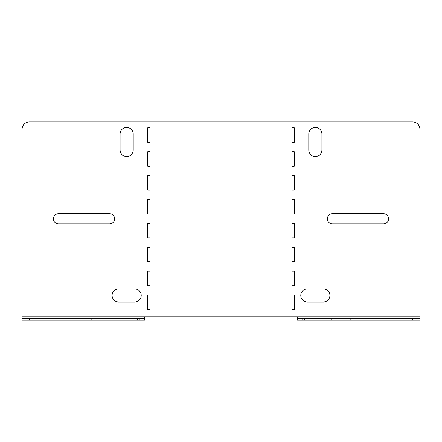 <?xml version="1.0" encoding="UTF-8"?>
<svg xmlns="http://www.w3.org/2000/svg" width="442" height="442" viewBox="0 0 442 442"><rect width="100%" height="100%" fill="white"/><g stroke="black" fill="none" stroke-linecap="round" stroke-linejoin="round"><path stroke-width="0.33" stroke-dasharray="2.21 1.66" d="M134.666 288.902A6.558 6.558 0 0 1 141.219 295.46A6.558 6.558 0 0 1 134.666 302.019L118.638 302.019A6.558 6.558 0 0 1 112.08 295.46A6.558 6.558 0 0 1 118.638 288.902L134.666 288.902M58.526 213.713A5.1 5.1 0 0 0 53.427 218.812A5.1 5.1 0 0 0 58.526 223.912L109.528 223.912A5.1 5.1 0 0 0 114.627 218.812A5.1 5.1 0 0 0 109.528 213.713L58.526 213.713M329.92 295.46A6.558 6.558 0 0 0 323.362 288.902L307.334 288.902A6.558 6.558 0 0 0 300.781 295.46A6.558 6.558 0 0 0 307.334 302.019L323.362 302.019A6.558 6.558 0 0 0 329.92 295.46M327.373 218.812A5.1 5.1 0 0 1 332.472 213.713L383.474 213.713A5.1 5.1 0 0 1 388.573 218.812A5.1 5.1 0 0 1 383.474 223.912L332.472 223.912A5.1 5.1 0 0 1 327.373 218.812M22.1 318.339L22.1 320.085L144.501 320.085L144.501 316.881L297.499 316.881L297.499 320.085L419.9 320.085L419.9 129.202A7.287 7.287 0 0 0 412.613 121.915L29.387 121.915A7.287 7.287 0 0 0 22.1 129.202L22.1 318.339L144.501 318.339L144.501 320.085M84.759 320.085L33.758 320.085L91.312 320.085L84.759 320.085L84.759 318.339L91.312 318.339L27.2 318.339L84.759 318.339L84.759 320.085M33.758 320.085L27.2 320.085L33.758 320.085L33.758 318.339L33.758 320.085M132.843 320.085L116.815 320.085L139.401 320.085L132.843 320.085L132.843 318.339L139.401 318.339L110.257 318.339L132.843 318.339L132.843 320.085M116.815 320.085L110.257 320.085L116.815 320.085L116.815 318.339L116.815 320.085M149.965 271.128L149.965 285.698L147.777 285.698L147.777 271.128L149.965 271.128M149.965 223.332L149.965 237.901L147.777 237.901L147.777 223.332L149.965 223.332M149.965 175.535L149.965 190.11L147.777 190.11L147.777 175.535L149.965 175.535M149.965 127.744L149.965 142.313L147.777 142.313L147.777 127.744L149.965 127.744M292.035 127.744L292.035 142.313L294.223 142.313L294.223 127.744L292.035 127.744M292.035 151.639L292.035 166.214L294.223 166.214L294.223 151.639L292.035 151.639M292.035 175.535L292.035 190.11L294.223 190.11L294.223 175.535L292.035 175.535M292.035 199.436L292.035 214.005L294.223 214.005L294.223 199.436L292.035 199.436M292.035 223.332L292.035 237.901L294.223 237.901L294.223 223.332L292.035 223.332M292.035 247.227L292.035 261.802L294.223 261.802L294.223 247.227L292.035 247.227M294.223 295.024L292.035 295.024L292.035 309.593L294.223 309.593L294.223 295.024M294.223 271.128L292.035 271.128L292.035 285.698L294.223 285.698L294.223 271.128M149.965 295.024L149.965 309.593L147.777 309.593L147.777 295.024L149.965 295.024M149.965 151.639L149.965 166.214L147.777 166.214L147.777 151.639L149.965 151.639M149.965 199.436L149.965 214.005L147.777 214.005L147.777 199.436L149.965 199.436M149.965 247.227L149.965 261.802L147.777 261.802L147.777 247.227L149.965 247.227M308.792 134.009L308.792 150.037A6.558 6.558 0 0 0 315.35 156.595A6.558 6.558 0 0 0 321.909 150.037L321.909 134.009A6.558 6.558 0 0 0 315.35 127.451A6.558 6.558 0 0 0 308.792 134.009M133.208 150.037A6.558 6.558 0 0 1 126.65 156.595A6.558 6.558 0 0 1 120.091 150.037L120.091 134.009A6.558 6.558 0 0 1 126.65 127.451A6.558 6.558 0 0 1 133.208 134.009L133.208 150.037M297.499 318.339L419.9 318.339M309.157 320.085L331.743 320.085L309.157 320.085L309.157 318.339L325.185 318.339L302.599 318.339L309.157 318.339L309.157 320.085M357.241 320.085L414.8 320.085L357.241 320.085L357.241 318.339L408.242 318.339L350.688 318.339L357.241 318.339L357.241 320.085M325.185 318.339L331.743 318.339L325.185 318.339L325.185 320.085L325.185 318.339M408.242 318.339L414.8 318.339L408.242 318.339L408.242 320.085L408.242 318.339M419.9 316.881L297.499 316.881M22.1 316.881L144.501 316.881M350.688 320.085L350.688 318.339M414.8 320.085L414.8 318.339M302.599 320.085L302.599 318.339M331.743 320.085L331.743 318.339M91.312 320.085L91.312 318.339M27.2 320.085L27.2 318.339M139.401 320.085L139.401 318.339M110.257 320.085L110.257 318.339"/><path stroke-width="0.66" d="M134.666 288.902A6.558 6.558 0 0 1 141.219 295.46A6.558 6.558 0 0 1 134.666 302.019L118.638 302.019A6.558 6.558 0 0 1 112.08 295.46A6.558 6.558 0 0 1 118.638 288.902L134.666 288.902M53.427 218.812A5.1 5.1 0 0 1 58.526 213.713L109.528 213.713A5.1 5.1 0 0 1 114.627 218.812A5.1 5.1 0 0 1 109.528 223.912L58.526 223.912A5.1 5.1 0 0 1 53.427 218.812M329.92 295.46A6.558 6.558 0 0 0 323.362 288.902L307.334 288.902A6.558 6.558 0 0 0 300.781 295.46A6.558 6.558 0 0 0 307.334 302.019L323.362 302.019A6.558 6.558 0 0 0 329.92 295.46M332.472 213.713A5.1 5.1 0 0 0 327.373 218.812A5.1 5.1 0 0 0 332.472 223.912L383.474 223.912A5.1 5.1 0 0 0 388.573 218.812A5.1 5.1 0 0 0 383.474 213.713L332.472 213.713M137.213 320.085L137.213 318.339L144.501 318.339L144.501 320.085L22.1 320.085L22.1 318.339L29.387 318.339L29.387 320.085M137.213 318.339L29.387 318.339M144.501 318.339L144.501 316.881L297.499 316.881L297.499 320.085L297.499 318.339L419.9 318.339L419.9 129.202A7.287 7.287 0 0 0 412.613 121.915L29.387 121.915A7.287 7.287 0 0 0 22.1 129.202L22.1 320.085M147.777 271.128L149.965 271.128L149.965 285.698L147.777 285.698L147.777 271.128M147.777 247.227L149.965 247.227L149.965 261.802L147.777 261.802L147.777 247.227M147.777 223.332L149.965 223.332L149.965 237.901L147.777 237.901L147.777 223.332M147.777 199.436L149.965 199.436L149.965 214.005L147.777 214.005L147.777 199.436M147.777 175.535L149.965 175.535L149.965 190.11L147.777 190.11L147.777 175.535M147.777 151.639L149.965 151.639L149.965 166.214L147.777 166.214L147.777 151.639M147.777 127.744L149.965 127.744L149.965 142.313L147.777 142.313L147.777 127.744M147.777 295.024L149.965 295.024L149.965 309.593L147.777 309.593L147.777 295.024M292.035 127.744L292.035 142.313L294.223 142.313L294.223 127.744L292.035 127.744M292.035 151.639L292.035 166.214L294.223 166.214L294.223 151.639L292.035 151.639M292.035 175.535L292.035 190.11L294.223 190.11L294.223 175.535L292.035 175.535M292.035 199.436L292.035 214.005L294.223 214.005L294.223 199.436L292.035 199.436M292.035 223.332L292.035 237.901L294.223 237.901L294.223 223.332L292.035 223.332M292.035 247.227L292.035 261.802L294.223 261.802L294.223 247.227L292.035 247.227M292.035 295.024L292.035 309.593L294.223 309.593L294.223 295.024L292.035 295.024M292.035 271.128L292.035 285.698L294.223 285.698L294.223 271.128L292.035 271.128M308.792 150.037A6.558 6.558 0 0 0 315.35 156.595A6.558 6.558 0 0 0 321.909 150.037L321.909 134.009A6.558 6.558 0 0 0 315.35 127.451A6.558 6.558 0 0 0 308.792 134.009L308.792 150.037M133.208 134.009L133.208 150.037A6.558 6.558 0 0 1 126.65 156.595A6.558 6.558 0 0 1 120.091 150.037L120.091 134.009A6.558 6.558 0 0 1 126.65 127.451A6.558 6.558 0 0 1 133.208 134.009M419.9 320.085L419.9 318.339L419.9 320.085L412.613 320.085L412.613 318.339M304.787 318.339L304.787 320.085L412.613 320.085M304.787 320.085L297.499 320.085M22.1 316.881L144.501 316.881M419.9 316.881L297.499 316.881"/></g></svg>
